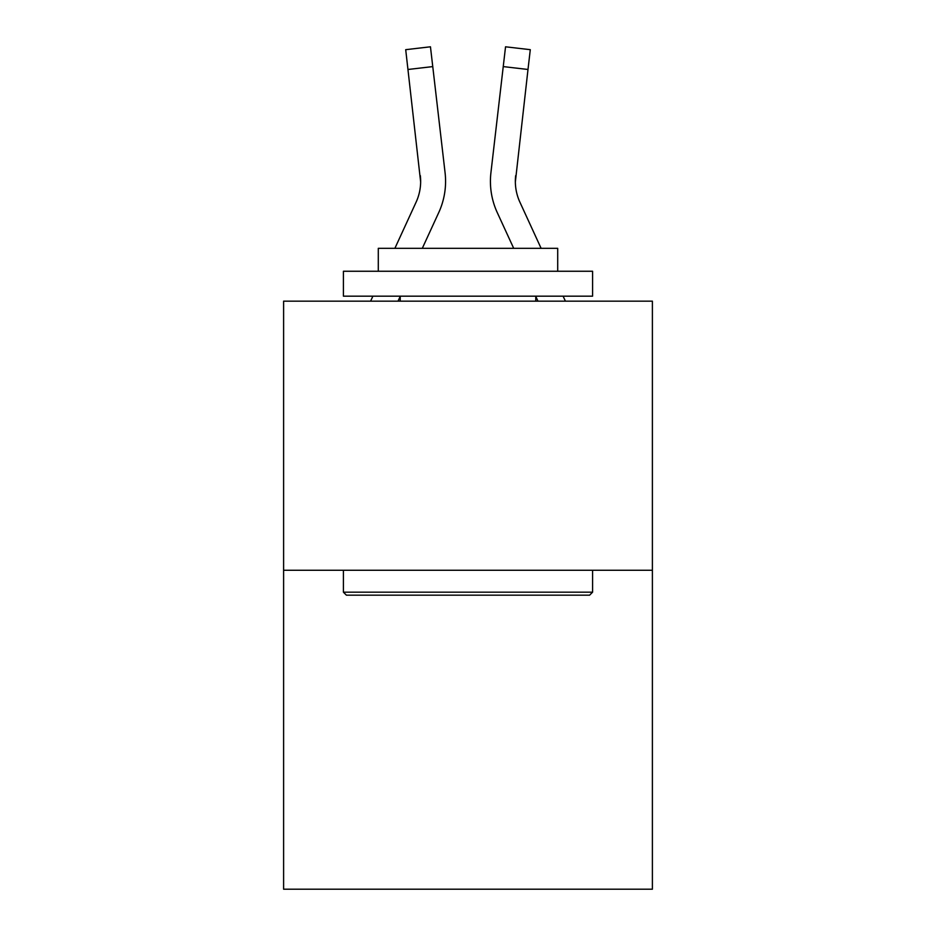 <?xml version="1.0" encoding="UTF-8"?>
<svg xmlns="http://www.w3.org/2000/svg" width="936" height="936" viewBox="0 0 936 936"><rect width="100%" height="100%" fill="white"/><g stroke="black" fill="none" stroke-linecap="round" stroke-linejoin="round"><path stroke-width="1.4" d="M652.392 570.258L652.392 301.158L283.608 301.158L283.608 889.2L652.392 889.2L652.392 570.258L283.608 570.258M394.887 248.332L416.099 202.164A49.83 49.83 0 0 0 420.65 181.958L405.709 49.678L430.455 46.8L405.709 49.678L430.455 46.8L405.709 49.678L430.455 46.8L405.709 49.678L430.455 46.8L405.709 49.678L430.455 46.8L405.709 49.678L430.455 46.8L405.709 49.678L430.455 46.8L405.709 49.678L430.455 46.8L405.709 49.678L430.455 46.8L405.709 49.678L430.455 46.8L405.709 49.678L430.455 46.8L405.709 49.678L430.455 46.8L405.709 49.678L430.455 46.8L405.709 49.678L430.455 46.8L405.709 49.678L430.455 46.8L405.709 49.678L430.455 46.8L405.709 49.678L430.455 46.8L405.709 49.678L430.455 46.8L405.709 49.678L430.455 46.8L405.709 49.678L430.455 46.8L405.709 49.678L430.455 46.8L405.709 49.678L430.455 46.8L405.709 49.678L430.455 46.8L432.76 66.596L408.002 69.475M445.571 182.075L445.559 182.695M422.3 248.332L438.738 212.577A74.751 74.751 -0.4 0 0 445.08 172.739L432.76 66.596M565.402 301.158L563.109 296.174L565.402 301.158M515.35 181.958L515.678 175.605A49.83 49.83 0.4 0 0 519.901 202.164L541.113 248.332L519.901 202.164A49.83 49.83 0 0 1 515.35 181.947L527.998 69.475L503.24 66.596L505.545 46.8L530.291 49.678L505.545 46.8L530.291 49.678L505.545 46.8L530.291 49.678L505.545 46.8L530.291 49.678L505.545 46.8L530.291 49.678L505.545 46.8L530.291 49.678L505.545 46.8L530.291 49.678L505.545 46.8L530.291 49.678L505.545 46.8L530.291 49.678L505.545 46.8L530.291 49.678L505.545 46.8L530.291 49.678L505.545 46.8L530.291 49.678L505.545 46.8L530.291 49.678L505.545 46.8L530.291 49.678L527.998 69.475M490.429 182.075L490.558 185.761L490.429 182.075M513.7 248.332L497.262 212.577A74.751 74.751 0.4 0 1 490.92 172.739L503.24 66.596M589.598 595.179L346.402 595.179L343.418 592.184L592.582 592.184L589.598 595.179M343.418 271.253L592.582 271.253L592.582 296.174L343.418 296.174L343.418 271.253M557.704 271.253L557.704 248.332L378.296 248.332L378.296 271.253M343.418 570.258L343.418 592.184M592.582 570.258L592.582 592.184M400.222 296.174L400.222 301.158M535.778 296.174L535.778 301.158M398.022 301.158L400.222 296.361M416.099 202.164A49.83 49.83 -0.4 0 0 420.322 175.605L420.65 181.947M370.597 301.158L372.891 296.174M444.729 169.744L445.08 172.739M430.455 46.8L405.709 49.678M537.978 301.158L535.778 296.361M490.92 172.739L491.271 169.744M530.291 49.678L505.545 46.8"/></g></svg>
